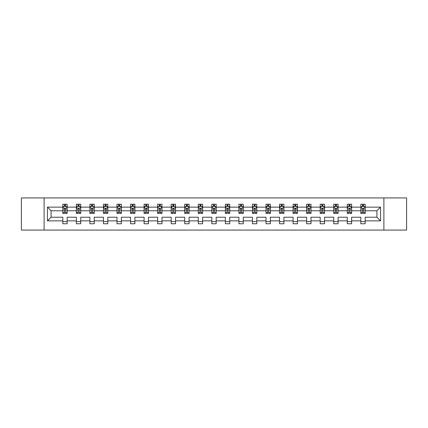 <?xml version="1.0" encoding="UTF-8"?>
<svg xmlns="http://www.w3.org/2000/svg" width="428" height="428" viewBox="0 0 428 428"><rect width="100%" height="100%" fill="white"/><g stroke="black" fill="none" stroke-linecap="round" stroke-linejoin="round"><path stroke-width="0.64" d="M383.895 230.066L406.6 230.066L406.6 197.934L383.895 197.934L383.895 230.066L44.105 230.066L44.105 197.934L21.4 197.934L21.4 230.066L44.105 230.066M365.18 220.859L365.18 217.215L376.902 217.215L380.551 220.859L365.18 220.859L365.18 223.769L360.836 223.769L360.836 220.859L351.634 220.859L351.634 223.769L347.29 223.769L347.29 220.859L338.088 220.859L338.088 223.769L333.744 223.769L333.744 220.859L324.542 220.859L324.542 223.769L320.197 223.769L320.197 220.859L310.995 220.859L310.995 223.769L306.651 223.769L306.651 220.859L297.449 220.859L297.449 223.769L293.105 223.769L293.105 220.859L283.903 220.859L283.903 223.769L279.559 223.769L279.559 220.859L270.357 220.859L270.357 223.769L266.013 223.769L266.013 220.859L256.811 220.859L256.811 223.769L252.466 223.769L252.466 220.859L243.264 220.859L243.264 223.769L238.92 223.769L238.92 220.859L229.718 220.859L229.718 223.769L225.374 223.769L225.374 220.859L216.172 220.859L216.172 223.769L211.828 223.769L211.828 220.859L202.626 220.859L202.626 223.769L198.282 223.769L198.282 220.859L189.08 220.859L189.08 223.769L184.736 223.769L184.736 220.859L175.534 220.859L175.534 223.769L171.189 223.769L171.189 220.859L161.987 220.859L161.987 223.769L157.643 223.769L157.643 220.859L148.441 220.859L148.441 223.769L144.097 223.769L144.097 220.859L134.895 220.859L134.895 223.769L130.551 223.769L130.551 220.859L121.349 220.859L121.349 223.769L117.005 223.769L117.005 220.859L107.803 220.859L107.803 223.769L103.458 223.769L103.458 220.859L94.256 220.859L94.256 223.769L89.912 223.769L89.912 220.859L80.71 220.859L80.71 223.769L76.366 223.769L76.366 220.859L67.164 220.859L67.164 223.769L62.82 223.769L62.82 220.859L47.449 220.859L47.449 207.141L62.82 207.141L62.82 204.231L67.164 204.231L67.164 207.141L76.366 207.141L76.366 204.231L80.71 204.231L80.71 207.141L89.912 207.141L89.912 204.231L94.256 204.231L94.256 207.141L103.458 207.141L103.458 204.231L107.803 204.231L107.803 207.141L117.005 207.141L117.005 204.231L121.349 204.231L121.349 207.141L130.551 207.141L130.551 204.231L134.895 204.231L134.895 207.141L144.097 207.141L144.097 204.231L148.441 204.231L148.441 207.141L157.643 207.141L157.643 204.231L161.987 204.231L161.987 207.141L171.189 207.141L171.189 204.231L175.534 204.231L175.534 207.141L184.736 207.141L184.736 204.231L189.08 204.231L189.08 207.141L198.282 207.141L198.282 204.231L202.626 204.231L202.626 207.141L211.828 207.141L211.828 204.231L216.172 204.231L216.172 207.141L225.374 207.141L225.374 204.231L229.718 204.231L229.718 207.141L238.92 207.141L238.92 204.231L243.264 204.231L243.264 207.141L252.466 207.141L252.466 204.231L256.811 204.231L256.811 207.141L266.013 207.141L266.013 204.231L270.357 204.231L270.357 207.141L279.559 207.141L279.559 204.231L283.903 204.231L283.903 207.141L293.105 207.141L293.105 204.231L297.449 204.231L297.449 207.141L306.651 207.141L306.651 204.231L310.995 204.231L310.995 207.141L320.197 207.141L320.197 204.231L324.542 204.231L324.542 207.141L333.744 207.141L333.744 204.231L338.088 204.231L338.088 207.141L347.29 207.141L347.29 204.231L351.634 204.231L351.634 207.141L360.836 207.141L360.836 204.231L365.18 204.231L365.18 207.141L380.551 207.141L380.551 220.859M383.895 197.934L44.105 197.934M360.836 207.141L360.836 210.785L351.634 210.785L351.634 207.141M351.634 220.859L351.634 217.215L360.836 217.215L360.836 220.859M347.29 207.141L347.29 210.785L338.088 210.785L338.088 207.141M338.088 220.859L338.088 217.215L347.29 217.215L347.29 220.859M333.744 207.141L333.744 210.785L324.542 210.785L324.542 207.141M324.542 220.859L324.542 217.215L333.744 217.215L333.744 220.859M320.197 207.141L320.197 210.785L310.995 210.785L310.995 207.141M310.995 220.859L310.995 217.215L320.197 217.215L320.197 220.859M306.651 207.141L306.651 210.785L297.449 210.785L297.449 207.141M297.449 220.859L297.449 217.215L306.651 217.215L306.651 220.859M293.105 207.141L293.105 210.785L283.903 210.785L283.903 207.141M283.903 220.859L283.903 217.215L293.105 217.215L293.105 220.859M279.559 207.141L279.559 210.785L270.357 210.785L270.357 207.141M270.357 220.859L270.357 217.215L279.559 217.215L279.559 220.859M266.013 207.141L266.013 210.785L256.811 210.785L256.811 207.141M256.811 220.859L256.811 217.215L266.013 217.215L266.013 220.859M252.466 207.141L252.466 210.785L243.264 210.785L243.264 207.141M243.264 220.859L243.264 217.215L252.466 217.215L252.466 220.859M238.92 207.141L238.92 210.785L229.718 210.785L229.718 207.141M229.718 220.859L229.718 217.215L238.92 217.215L238.92 220.859M225.374 207.141L225.374 210.785L216.172 210.785L216.172 207.141M216.172 220.859L216.172 217.215L225.374 217.215L225.374 220.859M211.828 207.141L211.828 210.785L202.626 210.785L202.626 207.141M202.626 220.859L202.626 217.215L211.828 217.215L211.828 220.859M198.282 207.141L198.282 210.785L189.08 210.785L189.08 207.141M189.08 220.859L189.08 217.215L198.282 217.215L198.282 220.859M184.736 207.141L184.736 210.785L175.534 210.785L175.534 207.141M175.534 220.859L175.534 217.215L184.736 217.215L184.736 220.859M171.189 207.141L171.189 210.785L161.987 210.785L161.987 207.141M161.987 220.859L161.987 217.215L171.189 217.215L171.189 220.859M157.643 207.141L157.643 210.785L148.441 210.785L148.441 207.141M148.441 220.859L148.441 217.215L157.643 217.215L157.643 220.859M144.097 207.141L144.097 210.785L134.895 210.785L134.895 207.141M134.895 220.859L134.895 217.215L144.097 217.215L144.097 220.859M130.551 207.141L130.551 210.785L121.349 210.785L121.349 207.141M121.349 220.859L121.349 217.215L130.551 217.215L130.551 220.859M117.005 207.141L117.005 210.785L107.803 210.785L107.803 207.141M107.803 220.859L107.803 217.215L117.005 217.215L117.005 220.859M103.458 207.141L103.458 210.785L94.256 210.785L94.256 207.141M94.256 220.859L94.256 217.215L103.458 217.215L103.458 220.859M89.912 207.141L89.912 210.785L80.71 210.785L80.71 207.141M80.71 220.859L80.71 217.215L89.912 217.215L89.912 220.859M76.366 207.141L76.366 210.785L67.164 210.785L67.164 207.141M67.164 220.859L67.164 217.215L76.366 217.215L76.366 220.859M62.82 207.141L62.82 210.785L51.098 210.785L51.098 217.215L62.82 217.215L62.82 220.859M47.449 207.141L51.098 210.785M376.902 217.215L376.902 210.785L365.18 210.785L365.18 207.141M362.489 206.403L363.533 206.403M348.943 206.403L349.981 206.403M335.397 206.403L336.435 206.403M321.851 206.403L322.889 206.403M308.304 206.403L309.342 206.403M294.758 206.403L295.796 206.403M281.212 206.403L282.25 206.403M267.666 206.403L268.704 206.403M254.12 206.403L255.158 206.403M240.573 206.403L241.611 206.403M227.027 206.403L228.065 206.403M213.481 206.403L214.519 206.403M199.935 206.403L200.973 206.403M186.389 206.403L187.427 206.403M172.842 206.403L173.88 206.403M159.296 206.403L160.334 206.403M145.75 206.403L146.788 206.403M132.204 206.403L133.242 206.403M118.658 206.403L119.696 206.403M105.111 206.403L106.149 206.403M91.565 206.403L92.603 206.403M78.019 206.403L79.057 206.403M64.468 206.403L65.511 206.403M62.82 221.597L67.164 221.597M76.366 221.597L80.71 221.597M89.912 221.597L94.256 221.597M103.458 221.597L107.803 221.597M117.005 221.597L121.349 221.597M130.551 221.597L134.895 221.597M144.097 221.597L148.441 221.597M157.643 221.597L161.987 221.597M171.189 221.597L175.534 221.597M184.736 221.597L189.08 221.597M198.282 221.597L202.626 221.597M211.828 221.597L216.172 221.597M225.374 221.597L229.718 221.597M238.92 221.597L243.264 221.597M252.466 221.597L256.811 221.597M266.013 221.597L270.357 221.597M279.559 221.597L283.903 221.597M293.105 221.597L297.449 221.597M306.651 221.597L310.995 221.597M320.197 221.597L324.542 221.597M333.744 221.597L338.088 221.597M347.29 221.597L351.634 221.597M360.836 221.597L365.18 221.597M51.098 217.215L47.449 220.859M380.551 207.141L376.902 210.785M65.511 205.36L64.468 205.36M63.638 206.547L62.82 206.547L62.82 204.231L64.468 204.231L62.82 204.231M62.82 212.39L62.82 213.481L64.468 213.481L64.468 212.39L62.82 212.39L62.82 210.785M67.164 210.785L67.164 213.481L65.511 213.481L65.511 208.832C65.163 208.163 64.821 208.163 64.468 208.832L64.468 212.39M66.345 206.547L67.164 206.547L67.164 204.231L65.511 204.231L67.164 204.231M67.164 208.185L66.292 206.446L63.686 206.446L62.82 208.185M64.468 206.446L64.468 204.231M65.511 204.231L65.511 206.446M79.057 205.36L78.019 205.36M77.184 206.547L76.366 206.547L76.366 204.231L78.019 204.231L76.366 204.231M76.366 212.39L76.366 213.481L78.019 213.481L78.019 212.39L76.366 212.39L76.366 210.785M80.71 210.785L80.71 213.481L79.057 213.481L79.057 208.832C78.709 208.163 78.367 208.163 78.019 208.832L78.019 212.39M79.892 206.547L80.71 206.547L80.71 204.231L79.057 204.231L80.71 204.231M80.71 208.185L79.838 206.446L77.233 206.446L76.366 208.185M78.019 206.446L78.019 204.231M79.057 204.231L79.057 206.446M92.603 205.36L91.565 205.36M90.731 206.547L89.912 206.547L89.912 204.231L91.565 204.231L89.912 204.231M89.912 212.39L89.912 213.481L91.565 213.481L91.565 212.39L89.912 212.39L89.912 210.785M94.256 210.785L94.256 213.481L92.603 213.481L92.603 208.832C92.255 208.163 91.913 208.163 91.565 208.832L91.565 212.39M93.438 206.547L94.256 206.547L94.256 204.231L92.603 204.231L94.256 204.231M94.256 208.185L93.384 206.446L90.779 206.446L89.912 208.185M91.565 206.446L91.565 204.231M92.603 204.231L92.603 206.446M106.149 205.36L105.111 205.36M104.277 206.547L103.458 206.547L103.458 204.231L105.111 204.231L103.458 204.231M103.458 212.39L103.458 213.481L105.111 213.481L105.111 212.39L103.458 212.39L103.458 210.785M107.803 210.785L107.803 213.481L106.149 213.481L106.149 208.832C105.802 208.163 105.459 208.163 105.111 208.832L105.111 212.39M106.984 206.547L107.803 206.547L107.803 204.231L106.149 204.231L107.803 204.231M107.803 208.185L106.93 206.446L104.325 206.446L103.458 208.185M105.111 206.446L105.111 204.231M106.149 204.231L106.149 206.446M119.696 205.36L118.658 205.36M117.823 206.547L117.005 206.547L117.005 204.231L118.658 204.231L117.005 204.231M117.005 212.39L117.005 213.481L118.658 213.481L118.658 212.39L117.005 212.39L117.005 210.785M121.349 210.785L121.349 213.481L119.696 213.481L119.696 208.832C119.348 208.163 119.005 208.163 118.658 208.832L118.658 212.39M120.53 206.547L121.349 206.547L121.349 204.231L119.696 204.231L121.349 204.231M121.349 208.185L120.477 206.446L117.871 206.446L117.005 208.185M118.658 206.446L118.658 204.231M119.696 204.231L119.696 206.446M133.242 205.36L132.204 205.36M131.369 206.547L130.551 206.547L130.551 204.231L132.204 204.231L130.551 204.231M130.551 212.39L130.551 213.481L132.204 213.481L132.204 212.39L130.551 212.39L130.551 210.785M134.895 210.785L134.895 213.481L133.242 213.481L133.242 208.832C132.894 208.163 132.552 208.163 132.204 208.832L132.204 212.39M134.076 206.547L134.895 206.547L134.895 204.231L133.242 204.231L134.895 204.231M134.895 208.185L134.023 206.446L131.417 206.446L130.551 208.185M132.204 206.446L132.204 204.231M133.242 204.231L133.242 206.446M146.788 205.36L145.75 205.36M144.915 206.547L144.097 206.547L144.097 204.231L145.75 204.231L144.097 204.231M144.097 212.39L144.097 213.481L145.75 213.481L145.75 212.39L144.097 212.39L144.097 210.785M148.441 210.785L148.441 213.481L146.788 213.481L146.788 208.832C146.44 208.163 146.098 208.163 145.75 208.832L145.75 212.39M147.623 206.547L148.441 206.547L148.441 204.231L146.788 204.231L148.441 204.231M148.441 208.185L147.569 206.446L144.964 206.446L144.097 208.185M145.75 206.446L145.75 204.231M146.788 204.231L146.788 206.446M160.334 205.36L159.296 205.36M158.462 206.547L157.643 206.547L157.643 204.231L159.296 204.231L157.643 204.231M157.643 212.39L157.643 213.481L159.296 213.481L159.296 212.39L157.643 212.39L157.643 210.785M161.987 210.785L161.987 213.481L160.334 213.481L160.334 208.832C159.992 208.163 159.644 208.163 159.296 208.832L159.296 212.39M161.169 206.547L161.987 206.547L161.987 204.231L160.334 204.231L161.987 204.231M161.987 208.185L161.115 206.446L158.51 206.446L157.643 208.185M159.296 206.446L159.296 204.231M160.334 204.231L160.334 206.446M173.88 205.36L172.842 205.36M172.008 206.547L171.189 206.547L171.189 204.231L172.842 204.231L171.189 204.231M171.189 212.39L171.189 213.481L172.842 213.481L172.842 212.39L171.189 212.39L171.189 210.785M175.534 210.785L175.534 213.481L173.88 213.481L173.88 208.832C173.538 208.163 173.19 208.163 172.842 208.832L172.842 212.39M174.715 206.547L175.534 206.547L175.534 204.231L173.88 204.231L175.534 204.231M175.534 208.185L174.661 206.446L172.061 206.446L171.189 208.185M172.842 206.446L172.842 204.231M173.88 204.231L173.88 206.446M187.427 205.36L186.389 205.36M185.554 206.547L184.736 206.547L184.736 204.231L186.389 204.231L184.736 204.231M184.736 212.39L184.736 213.481L186.389 213.481L186.389 212.39L184.736 212.39L184.736 210.785M189.08 210.785L189.08 213.481L187.427 213.481L187.427 208.832C187.084 208.163 186.736 208.163 186.389 208.832L186.389 212.39M188.261 206.547L189.08 206.547L189.08 204.231L187.427 204.231L189.08 204.231M189.08 208.185L188.208 206.446L185.608 206.446L184.736 208.185M186.389 206.446L186.389 204.231M187.427 204.231L187.427 206.446M200.973 205.36L199.935 205.36M199.1 206.547L198.282 206.547L198.282 204.231L199.935 204.231L198.282 204.231M198.282 212.39L198.282 213.481L199.935 213.481L199.935 212.39L198.282 212.39L198.282 210.785M202.626 210.785L202.626 213.481L200.973 213.481L200.973 208.832C200.63 208.163 200.283 208.163 199.935 208.832L199.935 212.39M201.807 206.547L202.626 206.547L202.626 204.231L200.973 204.231L202.626 204.231M202.626 208.185L201.754 206.446L199.154 206.446L198.282 208.185M199.935 206.446L199.935 204.231M200.973 204.231L200.973 206.446M214.519 205.36L213.481 205.36M212.646 206.547L211.828 206.547L211.828 204.231L213.481 204.231L211.828 204.231M211.828 212.39L211.828 213.481L213.481 213.481L213.481 212.39L211.828 212.39L211.828 210.785M216.172 210.785L216.172 213.481L214.519 213.481L214.519 208.832C214.177 208.163 213.829 208.163 213.481 208.832L213.481 212.39M215.354 206.547L216.172 206.547L216.172 204.231L214.519 204.231L216.172 204.231M216.172 208.185L215.3 206.446L212.7 206.446L211.828 208.185M213.481 206.446L213.481 204.231M214.519 204.231L214.519 206.446M228.065 205.36L227.027 205.36M226.193 206.547L225.374 206.547L225.374 204.231L227.027 204.231L225.374 204.231M225.374 212.39L225.374 213.481L227.027 213.481L227.027 212.39L225.374 212.39L225.374 210.785M229.718 210.785L229.718 213.481L228.065 213.481L228.065 208.832C227.723 208.163 227.375 208.163 227.027 208.832L227.027 212.39M228.9 206.547L229.718 206.547L229.718 204.231L228.065 204.231L229.718 204.231M229.718 208.185L228.846 206.446L226.246 206.446L225.374 208.185M227.027 206.446L227.027 204.231M228.065 204.231L228.065 206.446M241.611 205.36L240.573 205.36M239.739 206.547L238.92 206.547L238.92 204.231L240.573 204.231L238.92 204.231M238.92 212.39L238.92 213.481L240.573 213.481L240.573 212.39L238.92 212.39L238.92 210.785M243.264 210.785L243.264 213.481L241.611 213.481L241.611 208.832C241.269 208.163 240.921 208.163 240.573 208.832L240.573 212.39M242.446 206.547L243.264 206.547L243.264 204.231L241.611 204.231L243.264 204.231M243.264 208.185L242.392 206.446L239.792 206.446L238.92 208.185M240.573 206.446L240.573 204.231M241.611 204.231L241.611 206.446M255.158 205.36L254.12 205.36M253.285 206.547L252.466 206.547L252.466 204.231L254.12 204.231L252.466 204.231M252.466 212.39L252.466 213.481L254.12 213.481L254.12 212.39L252.466 212.39L252.466 210.785M256.811 210.785L256.811 213.481L255.158 213.481L255.158 208.832C254.815 208.163 254.467 208.163 254.12 208.832L254.12 212.39M255.992 206.547L256.811 206.547L256.811 204.231L255.158 204.231L256.811 204.231M256.811 208.185L255.939 206.446L253.339 206.446L252.466 208.185M254.12 206.446L254.12 204.231M255.158 204.231L255.158 206.446M268.704 205.36L267.666 205.36M266.831 206.547L266.013 206.547L266.013 204.231L267.666 204.231L266.013 204.231M266.013 212.39L266.013 213.481L267.666 213.481L267.666 212.39L266.013 212.39L266.013 210.785M270.357 210.785L270.357 213.481L268.704 213.481L268.704 208.832C268.361 208.163 268.014 208.163 267.666 208.832L267.666 212.39M269.538 206.547L270.357 206.547L270.357 204.231L268.704 204.231L270.357 204.231M270.357 208.185L269.49 206.446L266.885 206.446L266.013 208.185M267.666 206.446L267.666 204.231M268.704 204.231L268.704 206.446M282.25 205.36L281.212 205.36M280.377 206.547L279.559 206.547L279.559 204.231L281.212 204.231L279.559 204.231M279.559 212.39L279.559 213.481L281.212 213.481L281.212 212.39L279.559 212.39L279.559 210.785M283.903 210.785L283.903 213.481L282.25 213.481L282.25 208.832C281.908 208.163 281.56 208.163 281.212 208.832L281.212 212.39M283.085 206.547L283.903 206.547L283.903 204.231L282.25 204.231L283.903 204.231M283.903 208.185L283.036 206.446L280.431 206.446L279.559 208.185M281.212 206.446L281.212 204.231M282.25 204.231L282.25 206.446M295.796 205.36L294.758 205.36M293.924 206.547L293.105 206.547L293.105 204.231L294.758 204.231L293.105 204.231M293.105 212.39L293.105 213.481L294.758 213.481L294.758 212.39L293.105 212.39L293.105 210.785M297.449 210.785L297.449 213.481L295.796 213.481L295.796 208.832C295.454 208.163 295.106 208.163 294.758 208.832L294.758 212.39M296.631 206.547L297.449 206.547L297.449 204.231L295.796 204.231L297.449 204.231M297.449 208.185L296.583 206.446L293.977 206.446L293.105 208.185M294.758 206.446L294.758 204.231M295.796 204.231L295.796 206.446M309.342 205.36L308.304 205.36M307.47 206.547L306.651 206.547L306.651 204.231L308.304 204.231L306.651 204.231M306.651 212.39L306.651 213.481L308.304 213.481L308.304 212.39L306.651 212.39L306.651 210.785M310.995 210.785L310.995 213.481L309.342 213.481L309.342 208.832C309 208.163 308.652 208.163 308.304 208.832L308.304 212.39M310.177 206.547L310.995 206.547L310.995 204.231L309.342 204.231L310.995 204.231M310.995 208.185L310.129 206.446L307.523 206.446L306.651 208.185M308.304 206.446L308.304 204.231M309.342 204.231L309.342 206.446M322.889 205.36L321.851 205.36M321.016 206.547L320.197 206.547L320.197 204.231L321.851 204.231L320.197 204.231M320.197 212.39L320.197 213.481L321.851 213.481L321.851 212.39L320.197 212.39L320.197 210.785M324.542 210.785L324.542 213.481L322.889 213.481L322.889 208.832C322.546 208.163 322.198 208.163 321.851 208.832L321.851 212.39M323.723 206.547L324.542 206.547L324.542 204.231L322.889 204.231L324.542 204.231M324.542 208.185L323.675 206.446L321.07 206.446L320.197 208.185M321.851 206.446L321.851 204.231M322.889 204.231L322.889 206.446M336.435 205.36L335.397 205.36M334.562 206.547L333.744 206.547L333.744 204.231L335.397 204.231L333.744 204.231M333.744 212.39L333.744 213.481L335.397 213.481L335.397 212.39L333.744 212.39L333.744 210.785M338.088 210.785L338.088 213.481L336.435 213.481L336.435 208.832C336.092 208.163 335.745 208.163 335.397 208.832L335.397 212.39M337.269 206.547L338.088 206.547L338.088 204.231L336.435 204.231L338.088 204.231M338.088 208.185L337.221 206.446L334.616 206.446L333.744 208.185M335.397 206.446L335.397 204.231M336.435 204.231L336.435 206.446M349.981 205.36L348.943 205.36M348.108 206.547L347.29 206.547L347.29 204.231L348.943 204.231L347.29 204.231M347.29 212.39L347.29 213.481L348.943 213.481L348.943 212.39L347.29 212.39L347.29 210.785M351.634 210.785L351.634 213.481L349.981 213.481L349.981 208.832C349.639 208.163 349.291 208.163 348.943 208.832L348.943 212.39M350.816 206.547L351.634 206.547L351.634 204.231L349.981 204.231L351.634 204.231M351.634 208.185L350.767 206.446L348.162 206.446L347.29 208.185M348.943 206.446L348.943 204.231M349.981 204.231L349.981 206.446M363.533 205.36L362.489 205.36M361.655 206.547L360.836 206.547L360.836 204.231L362.489 204.231L360.836 204.231M360.836 212.39L360.836 213.481L362.489 213.481L362.489 212.39L360.836 212.39L360.836 210.785M365.18 210.785L365.18 213.481L363.533 213.481L363.533 208.832C363.185 208.163 362.837 208.163 362.489 208.832L362.489 212.39M364.362 206.547L365.18 206.547L365.18 204.231L363.533 204.231L365.18 204.231M365.18 208.185L364.314 206.446L361.708 206.446L360.836 208.185M362.489 206.446L362.489 204.231M363.533 204.231L363.533 206.446M67.142 208.136L62.841 208.136M67.164 212.39L65.511 212.39M64.468 210.062L62.82 210.062M67.164 210.062L65.511 210.062M65.511 205.911L64.468 205.911M80.689 208.136L76.387 208.136M80.71 212.39L79.057 212.39M78.019 210.062L76.366 210.062M80.71 210.062L79.057 210.062M79.057 205.911L78.019 205.911M94.235 208.136L89.933 208.136M94.256 212.39L92.603 212.39M91.565 210.062L89.912 210.062M94.256 210.062L92.603 210.062M92.603 205.911L91.565 205.911M107.781 208.136L103.48 208.136M107.803 212.39L106.149 212.39M105.111 210.062L103.458 210.062M107.803 210.062L106.149 210.062M106.149 205.911L105.111 205.911M121.327 208.136L117.026 208.136M121.349 212.39L119.696 212.39M118.658 210.062L117.005 210.062M121.349 210.062L119.696 210.062M119.696 205.911L118.658 205.911M134.874 208.136L130.572 208.136M134.895 212.39L133.242 212.39M132.204 210.062L130.551 210.062M134.895 210.062L133.242 210.062M133.242 205.911L132.204 205.911M148.42 208.136L144.118 208.136M148.441 212.39L146.788 212.39M145.75 210.062L144.097 210.062M148.441 210.062L146.788 210.062M146.788 205.911L145.75 205.911M161.966 208.136L157.665 208.136M161.987 212.39L160.334 212.39M159.296 210.062L157.643 210.062M161.987 210.062L160.334 210.062M160.334 205.911L159.296 205.911M175.512 208.136L171.211 208.136M175.534 212.39L173.88 212.39M172.842 210.062L171.189 210.062M175.534 210.062L173.88 210.062M173.88 205.911L172.842 205.911M189.058 208.136L184.757 208.136M189.08 212.39L187.427 212.39M186.389 210.062L184.736 210.062M189.08 210.062L187.427 210.062M187.427 205.911L186.389 205.911M202.605 208.136L198.303 208.136M202.626 212.39L200.973 212.39M199.935 210.062L198.282 210.062M202.626 210.062L200.973 210.062M200.973 205.911L199.935 205.911M216.151 208.136L211.849 208.136M216.172 212.39L214.519 212.39M213.481 210.062L211.828 210.062M216.172 210.062L214.519 210.062M214.519 205.911L213.481 205.911M229.697 208.136L225.396 208.136M229.718 212.39L228.065 212.39M227.027 210.062L225.374 210.062M229.718 210.062L228.065 210.062M228.065 205.911L227.027 205.911M243.243 208.136L238.942 208.136M243.264 212.39L241.611 212.39M240.573 210.062L238.92 210.062M243.264 210.062L241.611 210.062M241.611 205.911L240.573 205.911M256.789 208.136L252.488 208.136M256.811 212.39L255.158 212.39M254.12 210.062L252.466 210.062M256.811 210.062L255.158 210.062M255.158 205.911L254.12 205.911M270.336 208.136L266.034 208.136M270.357 212.39L268.704 212.39M267.666 210.062L266.013 210.062M270.357 210.062L268.704 210.062M268.704 205.911L267.666 205.911M283.882 208.136L279.58 208.136M283.903 212.39L282.25 212.39M281.212 210.062L279.559 210.062M283.903 210.062L282.25 210.062M282.25 205.911L281.212 205.911M297.428 208.136L293.127 208.136M297.449 212.39L295.796 212.39M294.758 210.062L293.105 210.062M297.449 210.062L295.796 210.062M295.796 205.911L294.758 205.911M310.974 208.136L306.673 208.136M310.995 212.39L309.342 212.39M308.304 210.062L306.651 210.062M310.995 210.062L309.342 210.062M309.342 205.911L308.304 205.911M324.52 208.136L320.219 208.136M324.542 212.39L322.889 212.39M321.851 210.062L320.197 210.062M324.542 210.062L322.889 210.062M322.889 205.911L321.851 205.911M338.067 208.136L333.765 208.136M338.088 212.39L336.435 212.39M335.397 210.062L333.744 210.062M338.088 210.062L336.435 210.062M336.435 205.911L335.397 205.911M351.613 208.136L347.311 208.136M351.634 212.39L349.981 212.39M348.943 210.062L347.29 210.062M351.634 210.062L349.981 210.062M349.981 205.911L348.943 205.911M365.159 208.136L360.858 208.136M365.18 212.39L363.533 212.39M362.489 210.062L360.836 210.062M365.18 210.062L363.533 210.062M363.533 205.911L362.489 205.911"/></g></svg>
